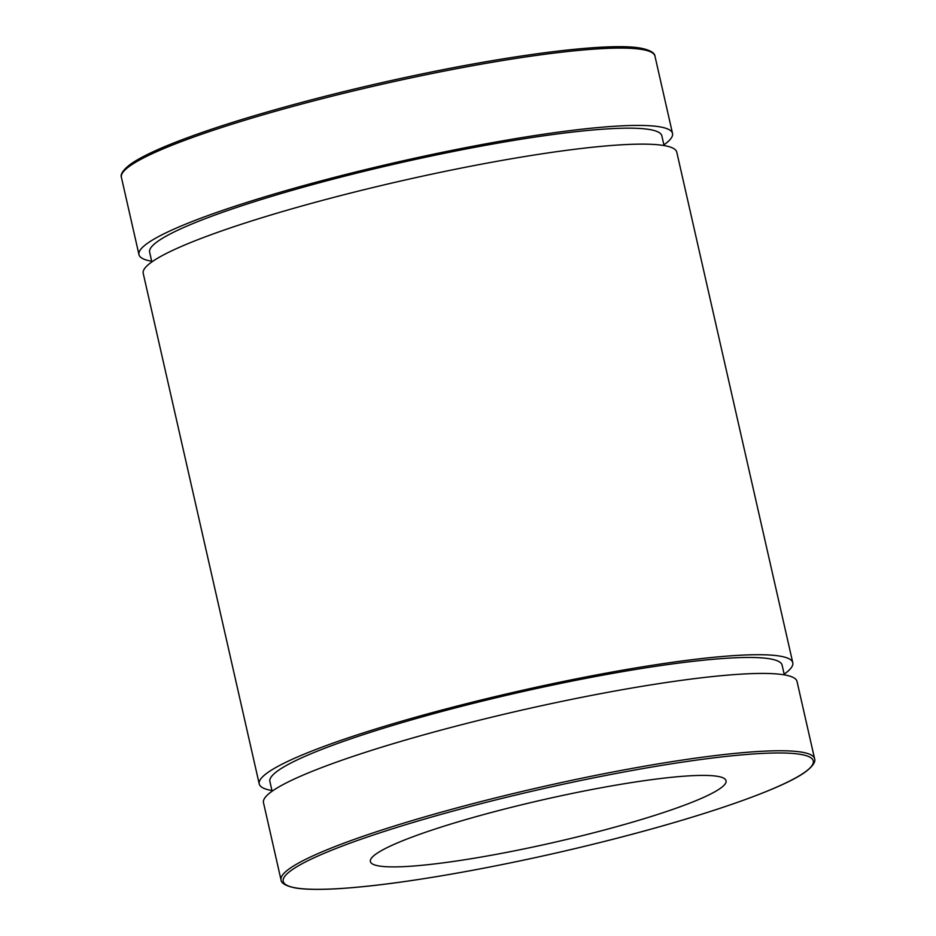 <?xml version="1.0" encoding="UTF-8"?>
<svg xmlns="http://www.w3.org/2000/svg" width="936" height="936" viewBox="0 0 936 936"><rect width="100%" height="100%" fill="white"/><g stroke="black" fill="none" stroke-linecap="round" stroke-linejoin="round"><path stroke-width="1.4" d="M814.601 758.768L797.027 681.443A273.569 33.006 167.2 0 0 792.745 677.231A273.569 33.006 167.2 0 0 502.445 714.624A273.569 33.006 167.2 0 0 263.484 802.667L281.046 879.992C281.092 880.378 280.718 885.292 296.267 888.112C309.933 890.136 331.543 889.715 361.097 886.848C421.364 881.068 512.062 864.337 596.068 843.511A271.744 32.783 -12.8 0 1 298.502 865.741A271.744 32.783 -12.8 0 1 750.134 754.194A271.744 32.783 -12.8 0 1 596.033 843.511C694.489 819.316 778.693 790.768 804.492 772.586C817.116 763.437 814.741 759.178 814.601 758.768A273.569 33.006 167.2 0 0 810.319 754.556A273.569 33.006 167.2 0 0 520.018 791.95A273.569 33.006 167.2 0 0 281.046 879.992M723.224 777.933A182.38 22.008 167.2 0 0 529.682 802.866A182.38 22.008 167.2 0 0 370.375 861.553A182.38 22.008 167.2 0 0 553.094 842.611A182.38 22.008 167.2 0 0 726.067 780.741A182.38 22.008 167.2 0 0 723.224 777.933M663.893 144.869A273.569 33.006 167.2 0 0 672.516 133.427A273.569 33.006 167.2 0 0 668.245 129.215A273.569 33.006 167.2 0 0 377.945 166.608A273.569 33.006 167.2 0 0 138.973 254.65A273.569 33.006 167.2 0 0 151.69 261.238M664.057 145.56L661.846 135.86A262.63 31.684 167.2 0 0 657.751 131.812A262.63 31.684 167.2 0 0 379.057 167.708A262.63 31.684 167.2 0 0 149.643 252.229L151.843 261.928M784.157 674.166A273.569 33.006 167.2 0 0 792.78 662.735L676.775 152.147A273.569 33.006 167.2 0 0 672.493 147.923A273.569 33.006 167.2 0 0 382.192 185.328A273.569 33.006 167.2 0 0 143.22 273.37L259.225 783.947A273.569 33.006 167.2 0 0 271.943 790.534M792.78 662.735A273.569 33.006 167.2 0 0 788.498 658.511A273.569 33.006 167.2 0 0 498.198 695.904A273.569 33.006 167.2 0 0 259.225 783.947M784.309 674.856L782.11 665.157A262.63 31.684 167.2 0 0 778.003 661.108A262.63 31.684 167.2 0 0 499.309 697.004A262.63 31.684 167.2 0 0 269.896 781.525L272.107 791.224M654.954 56.102C654.907 55.68 655.2 50.837 640.002 48.028C607.569 42.436 511.43 54.545 406.47 77.232C326.208 94.407 244.214 116.941 190.628 136.551C162.747 146.73 143.068 155.692 131.625 163.426C118.813 172.692 121.282 176.951 121.399 177.325A273.569 33.006 -12.8 0 1 360.372 89.283A273.569 33.006 -12.8 0 1 650.672 51.889A273.569 33.006 -12.8 0 1 654.954 56.102L672.516 133.427M650.906 51.995A271.744 32.783 167.2 0 0 380.519 82.976A271.744 32.783 167.2 0 0 123.283 171.873M121.399 177.325L138.973 254.65"/></g></svg>
